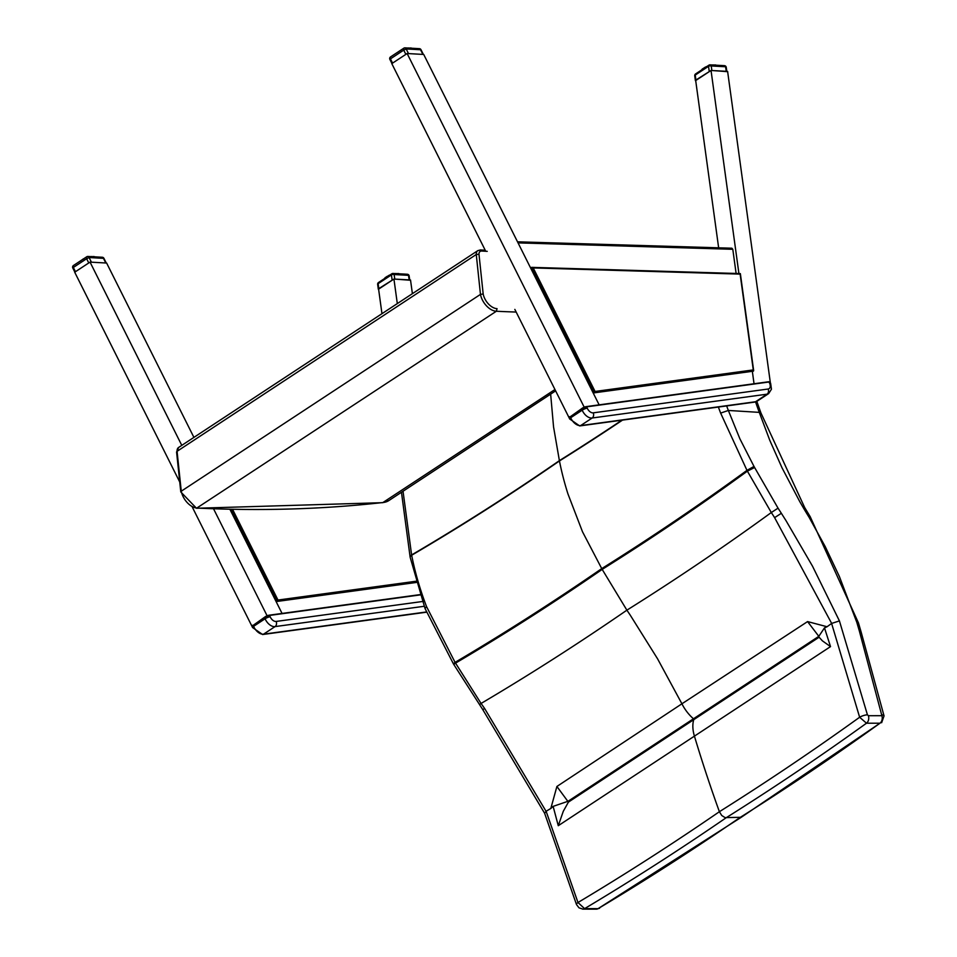 <?xml version="1.0" encoding="UTF-8"?>
<svg xmlns="http://www.w3.org/2000/svg" width="957" height="957" viewBox="0 0 957 957"><rect width="100%" height="100%" fill="white"/><g stroke="black" fill="none" stroke-linecap="round" stroke-linejoin="round"><path stroke-width="1.44" d="M403.029 491.24L411.606 554.952A3480.477 2498.787 -86.5 0 0 559.39 460.64A15.503 9.498 -123.3 0 1 559.45 460.939A235.757 144.495 56.7 0 0 567.956 493.956L582.478 531.721L601.738 568.614A15.503 9.498 -123.3 0 1 602.18 569.391L626.883 610.171A503.681 308.716 -123.3 0 1 630.28 615.207L657.567 658.811L681.922 703.79L556.902 786.475L550.825 808.462L553.146 806.368A641.728 603.867 -26.2 0 0 553.29 806.978L558.278 825.7L563.278 811.309L568.41 802.11L693.753 719.664A30.995 18.996 56.7 0 0 694.399 736.053A1053.669 645.808 56.7 0 0 701.05 757.609A1053.717 645.831 56.7 0 0 719.389 811.715L721.734 815.484L725.059 817.613L741.22 817.302M553.146 806.368L568.135 801.236L693.466 718.779A30.995 18.996 56.7 0 1 681.922 703.79L807.576 621.583L827.063 626.739A3764.587 2702.771 -86.5 0 0 831.609 623.462L859.637 717.248L866.492 723.205L879.985 723.205A3872.644 2780.348 -86.5 0 1 739.605 817.78A3872.644 2780.348 93.5 0 1 598.065 908.66L741.185 817.338M550.825 808.462A3764.587 2702.771 93.5 0 1 546.124 811.261L577.968 902.523L584.607 908.636L598.065 908.66A5.814 4.259 -89.9 0 1 596.355 909.15A5.814 4.259 -89.9 0 0 596.355 909.15L599.549 908.265M622.517 420.111A3480.8 2499.026 -86.5 0 1 559.45 460.939A3480.8 2499.026 93.5 0 1 411.677 555.239A236.092 144.818 56.7 0 0 426.523 606.559L455.065 662.364A15.623 9.283 -126.9 0 1 455.544 663.129A3600.736 2585.132 93.5 0 0 602.18 569.391A3600.736 2585.132 -86.5 0 0 747.381 471.143L771.306 512.533A3645.237 2617.084 -86.5 0 1 626.883 610.171A3645.237 2617.084 93.5 0 1 481.072 703.455A505.463 304.852 -125.3 0 1 484.577 708.431L546.064 811.297A1.412 1.089 77 0 1 546.124 811.261M556.902 786.475L568.41 802.11M558.278 825.7L830.52 646.609L824.671 628.462A641.728 124.183 76.7 0 0 824.479 627.888L818.809 636.333L819.084 637.218L693.753 719.664M550.646 394.14L553.553 426.882L559.39 460.64A3480.477 2498.787 93.5 0 0 621.883 420.195M410.194 557.441L410.122 557.13A5.814 2.464 -12.1 0 1 411.606 554.952A15.551 9.45 -124.4 0 1 411.677 555.239A5.814 2.548 -11.1 0 0 410.194 557.441L425.04 608.532M426.523 606.559L425.016 608.485L453.391 663.811L455.065 662.364A3599.887 2584.522 -86.5 0 0 601.738 568.614A3599.887 2584.522 93.5 0 0 746.974 470.354A15.623 9.833 -119.7 0 1 747.381 471.143L754.594 467.506A21.401 13.314 58.6 0 0 753.996 466.43L746.974 470.354L720.633 413.101L728.349 410.457L759.272 412.371L769.751 440.244L782.025 467.829L799.741 501.576L803.581 508.191L804.705 507.605L760.887 412.862L759.272 412.371A334.615 205.085 56.7 0 1 755.563 401.904M544.617 813.259L482.818 709.687L453.917 664.696A5.814 0.706 -29.9 0 1 453.917 664.696A5.814 0.706 -29.9 0 1 455.544 663.129L481.072 703.455L480.27 704.041M576.521 904.604A5.814 1.782 -21.1 0 1 576.497 904.556A5.814 1.782 -21.1 0 1 577.968 902.523A3867.189 2776.424 93.5 0 0 719.389 811.715A3867.189 2776.424 -86.5 0 0 859.637 717.248A5.814 1.579 161.5 0 1 867.437 714.831L839.421 620.902L831.669 623.426A1.412 1.101 -102.6 0 0 831.609 623.462M544.629 813.294L546.064 811.297M858.429 622.851L810.232 516.756L809.144 517.39L825.257 546.65L839.433 576.628L856.802 622.313A9.726 6.053 -121.4 0 1 856.922 622.708L859.398 631.153A21.401 13.314 58.6 0 0 859.446 631.357L881.887 715.692A5.814 4.247 90 0 1 879.985 723.205L741.137 817.362M831.669 623.426L774.608 517.641A505.463 314.494 -121.4 0 0 771.318 512.533L778.041 508.155L754.594 467.506M807.576 621.583L818.809 636.333L693.466 718.779M827.063 626.739L824.479 627.888M830.52 646.609L822.398 640.843L819.084 637.218M718.384 407.048A236.092 144.603 56.6 0 0 720.633 413.101M882.282 714.915A5.814 2.07 -13.8 0 1 884.041 715.896A5.814 2.07 -13.8 0 1 884.053 715.944M479.828 250.136A1.938 1.4 93.2 0 1 480.498 249.944L477.806 250.638A7.752 4.749 56.7 0 0 476.263 254.502L478.99 254.263A5.814 3.565 -123.3 0 1 481.67 251.033L487.233 251.344M483.177 294.002A13.554 8.314 -123.3 0 0 497.066 308.668L496.348 311.252A15.491 9.498 56.7 0 1 480.462 294.397L181.268 491.204L177.069 451.321L177.236 452.757L177.069 451.321L476.263 254.502L480.462 294.397L483.177 294.002L478.99 254.263M554.952 389.523L382.692 502.676L388.901 500.535A30.995 18.996 -123.3 0 1 383.207 502.497A2335.559 1431.481 -123.3 0 1 197.154 508.071A15.491 9.498 -123.3 0 1 181.268 491.204L181.423 492.496L181.268 491.204M584.715 407L585.002 407.263A3.876 0.861 -23.1 0 1 586.689 406.833L769.093 381.987A3.876 0.861 -23.1 0 1 770.098 382.142L768.722 381.723L769.655 383.302A5.814 3.565 -123.3 0 1 768.124 389.02L593.232 412.85A5.814 3.565 -123.3 0 1 587.251 408.149L586.198 406.617A3.409 0.754 156.9 0 0 584.787 406.976M584.296 407.203L585.002 407.263M583.734 407.802L581.82 409.309L582.191 410.182A9.69 5.933 56.7 0 0 592.156 418.006L767.059 394.176L755.552 401.749A3.876 2.943 82.2 0 1 754.583 402.119L757.154 401.162A9.69 5.933 -123.3 0 1 755.552 401.749L580.648 425.578A9.69 5.933 -123.3 0 1 570.683 417.742L569.188 416.845L570.312 416.881L581.82 409.309L582.921 407.754L584.631 407.443M570.312 416.881L569.391 416.702M267.625 615.578L267.912 615.853A3.876 0.861 -23.1 0 1 269.599 615.423L422.228 594.632M267.206 615.782L267.912 615.853M252.062 625.842A3.876 0.861 -23.1 0 0 251.966 626.201L265.819 616.344L267.541 616.021M265.831 616.332L264.73 617.899L266.644 616.38M426.463 611.966L263.558 634.168A9.69 5.933 -123.3 0 1 253.593 626.333L252.301 625.292M419.381 48.663L419.381 48.663A1.938 1.388 93.2 0 1 420.554 49.752L421.008 49.728A1.938 1.938 0 0 0 419.381 48.663L405.014 47.862A1.938 1.388 -86.8 0 0 404.356 48.053A1.938 1.184 56.7 0 0 403.842 48.173A1.938 1.184 56.7 0 0 403.734 50.123L406.187 48.951A1.938 1.388 -86.8 0 0 405.014 47.862A1.938 1.938 0 0 0 403.842 48.173L390.552 56.918A1.938 1.938 0 0 0 389.882 59.406L390.432 58.879A1.938 1.184 -123.3 0 1 390.552 56.918M408.519 53.604L422.886 54.405L420.554 49.752L406.187 48.951L408.519 53.604M392.561 63.114L405.852 54.37L403.734 50.123L390.432 58.879L392.561 63.114L392.083 63.808M410.254 48.029L410.254 48.029A8.721 2.847 162.2 0 0 409.608 48.029L409.369 48.101M399.799 50.888L401.186 50.051M399.332 51.223L399.093 51.307A8.721 2.847 162.2 0 0 398.531 51.666L398.531 51.678M410.864 47.946A8.41 2.751 162.2 0 1 411.103 47.982L411.45 48.137A8.721 2.847 162.2 0 0 410.924 48.065L410.72 48.173M410.972 48.197L408.806 48.006M408.926 48.125L408.543 47.946A8.41 2.751 162.2 0 0 407.993 48.006M710.776 70.639L695.906 80.029L695.739 80.902M695.404 80.651L694.746 75.806A1.938 0.945 -7.8 0 1 695.225 75.065L708.527 66.32A1.938 0.945 -7.8 0 1 711.242 65.961A1.938 1.388 -86.8 0 0 709.4 65.052A1.938 1.184 56.7 0 0 708.898 65.184A1.938 1.184 56.7 0 0 708.527 66.32L709.209 71.273M726.83 71.608L711.864 70.507L711.242 65.961L725.609 66.763A1.938 0.945 -7.8 0 1 726.243 67.337A1.938 1.938 0 0 0 724.437 65.662L724.437 65.662A1.938 1.388 93.2 0 1 725.609 66.763L726.231 71.308L711.039 70.471L738.912 273.546M716.446 65.196A8.41 2.751 162.2 0 1 716.47 65.208L715.98 65.124A8.721 2.847 162.2 0 0 715.405 65.04L715.19 65.148M715.334 64.92A8.41 2.751 162.2 0 1 715.573 64.956L715.956 65.184M715.441 65.16L714.783 64.98M714.771 65.124L714.723 64.992A8.721 2.847 162.2 0 0 714.078 65.004L713.826 65.076M711.709 65.16L713.013 64.909A8.41 2.751 162.2 0 0 712.463 64.968M706.338 66.87A8.721 2.847 162.2 0 0 705.764 67.11L705.668 67.301M705.799 67.217L705.847 66.87A8.41 2.751 162.2 0 1 706.469 66.607M705.237 67.588L704.95 67.504A8.721 2.847 162.2 0 0 704.28 67.863L704.376 68.162M705.656 67.026L705.022 67.732M703.897 68.473L703.562 68.27A8.721 2.847 162.2 0 0 703 68.641L703.108 68.988M702.737 69.227L702.438 69.071A8.721 2.847 162.2 0 0 702.007 69.43L702.199 69.119A8.41 2.751 162.2 0 1 702.426 68.916M702.94 68.665L702.534 69.371M703.012 68.581L701.637 69.957M102.291 257.254L102.291 257.254A1.938 1.388 93.2 0 1 103.464 258.342L103.918 258.318A1.938 1.938 0 0 0 102.291 257.254L87.924 256.452A1.938 1.388 -86.8 0 0 87.254 256.643A1.938 1.184 56.7 0 0 86.752 256.763A1.938 1.184 56.7 0 0 86.644 258.713L89.097 257.541A1.938 1.388 -86.8 0 0 87.924 256.452A1.938 1.938 0 0 0 86.752 256.763L73.462 265.508A1.938 1.938 0 0 0 72.792 267.996L73.342 267.458A1.938 1.184 -123.3 0 1 73.462 265.508M91.429 262.194L105.784 262.996L103.464 258.342L89.097 257.541L91.429 262.194M75.471 271.704L88.762 262.948L86.644 258.713L73.342 267.458L75.471 271.704L74.993 272.386M93.2 256.739L92.279 256.679M93.164 256.608A8.721 2.847 162.2 0 0 92.518 256.62L91.716 256.596M90.137 256.763L90.987 256.751M84.084 258.641L83.379 259.12M82.709 259.467L83.367 258.904A8.41 2.751 162.2 0 0 82.828 259.203L82.828 259.203M82.23 259.802L81.991 259.885A8.721 2.847 162.2 0 0 81.441 260.256L81.441 260.256M94.887 256.847L94.887 256.847A8.41 2.751 162.2 0 1 94.899 256.823L94.229 256.727M94.576 256.703L94.408 256.739A8.721 2.847 162.2 0 0 93.834 256.655L93.619 256.763M93.774 256.536A8.41 2.751 162.2 0 1 94.013 256.572L93.092 256.584M93.882 256.775L93.224 256.596M90.771 256.596L91.453 256.524A8.41 2.751 162.2 0 0 90.903 256.584M393.686 279.217L378.816 288.607L378.649 289.493M378.314 289.229L377.656 284.396A1.938 0.945 -7.8 0 1 378.135 283.655L391.425 274.91A1.938 0.945 -7.8 0 1 394.14 274.539A1.938 1.388 -86.8 0 0 392.31 273.642A1.938 1.184 56.7 0 0 391.808 273.774A1.938 1.184 56.7 0 0 391.425 274.91L392.107 279.863M409.74 280.198L394.774 279.097L394.14 274.539L408.507 275.341A1.938 0.945 -7.8 0 1 409.153 275.927A1.938 1.938 0 0 0 407.335 274.252L407.335 274.252A1.938 1.388 93.2 0 1 408.507 275.341L409.141 279.899L393.937 279.049L378.601 289.146L381.963 313.681M399.045 273.678L398.1 273.738M398.244 273.511A8.41 2.751 162.2 0 1 398.483 273.546L398.842 273.69A8.721 2.847 162.2 0 0 398.315 273.618L398.351 273.75M397.681 273.714L397.633 273.582A8.721 2.847 162.2 0 0 396.988 273.594L396.748 273.654M396.306 273.69L395.923 273.499A8.41 2.751 162.2 0 0 395.373 273.558M390.181 274.922L389.391 275.185A8.41 2.751 162.2 0 0 388.757 275.46L388.578 275.891M388.147 276.178L387.848 276.095A8.721 2.847 162.2 0 0 387.178 276.441L387.274 276.74M386.795 277.063L386.472 276.86A8.721 2.847 162.2 0 0 385.91 277.231L386.018 277.566M385.647 277.817L385.336 277.662A8.721 2.847 162.2 0 0 384.917 278.02L385.109 277.697A8.41 2.751 162.2 0 1 385.324 277.506M385.85 277.255L385.432 277.961M385.922 277.171L384.547 278.547M740.072 273.678L753.446 371.137L594.237 392.837L595.075 391.461L533.228 267.936L531.889 267.362L530.633 268.008M417.934 580.983L277.985 600.051L277.147 601.427L416.283 582.466L276.106 601.57L282.04 613.413L229.967 509.411M752.334 371.292L754.032 383.721L752.334 371.304L593.196 392.98L599.13 404.835L423.712 54.453L407.132 53.52L585.002 408.783M407.132 53.52L391.796 63.617L485.737 251.26M514.842 309.398L569.618 418.795M718.647 247.815L695.691 80.555L711.039 70.471M770.349 382.728L727.607 71.392L726.231 71.308M736.112 273.463L732.799 249.299L731.878 248.21L517.51 241.81M193.912 437.385L106.622 263.031L90.042 262.11L181.782 445.364M213.626 508.968L267.9 617.373M90.042 262.11L74.694 272.207L179.737 482.005M192.357 507.21L252.516 627.385M412.395 293.667L410.517 279.982L409.141 279.899M393.937 279.049L397.311 303.584M881.887 715.692L868.394 715.704A5.814 4.247 90 0 1 866.492 723.205A3873.565 2781.006 -86.5 0 1 726.136 817.768A3873.565 2781.006 93.5 0 1 584.607 908.636A5.814 4.259 -89.9 0 1 582.885 909.126L596.355 909.15M582.681 909.126A5.814 4.259 -89.9 0 0 582.885 909.126L578.997 907.822L576.497 904.556L544.605 813.223M482.818 709.699L484.577 708.431M753.996 466.43L739.869 438.773L728.349 410.457A230.302 141.146 -123.3 0 1 726.662 405.924M856.802 622.313A5.814 1.627 -18 0 1 858.453 622.899L861.085 631.895A5.814 1.818 -16.3 0 1 861.109 631.979M856.922 622.708A5.814 1.818 -16.3 0 1 858.62 623.45M859.398 631.153A5.814 1.818 -16.3 0 1 861.085 631.895L861.133 632.051A5.814 1.77 -16.7 0 1 861.144 632.098M859.446 631.357A5.814 1.77 -16.7 0 1 861.133 632.051L884.041 715.896L881.636 722.714M868.394 715.704L867.437 714.831M803.581 508.191A335.381 208.626 58.6 0 0 809.144 517.39M839.421 620.902L812.505 566.173L786.044 520.704L781.355 513.299L774.608 517.641M781.355 513.299A511.253 318.035 58.6 0 0 778.041 508.155M485.211 250.208L480.498 249.944A1.938 1.4 93.2 0 1 481.67 251.033M382.704 502.676L196.496 508.263L496.348 311.252A2335.559 1431.481 56.7 0 0 516.17 312.054M177.069 451.321A7.752 4.749 -123.3 0 1 178.624 447.445L176.578 452.051L180.789 491.934L196.496 508.263M586.438 406.581L768.603 381.771L584.751 406.976M582.909 407.766L569.056 417.611A3.876 0.861 -23.1 0 1 569.152 417.252M587.251 408.149A3.876 0.861 -23.1 0 0 582.191 410.182L570.683 417.742A3.876 0.861 156.9 0 0 569.63 418.927L569.307 418.185M593.232 412.85A3.876 2.943 -97.8 0 1 592.156 418.006L580.648 425.578A3.876 2.943 82.2 0 1 579.691 425.937L754.583 402.119M769.655 383.302A3.876 0.861 156.9 0 1 770.66 383.47L771.45 389.212L768.662 393.59A9.69 5.933 56.7 0 1 767.059 394.176A3.876 2.943 -97.8 0 0 768.124 389.02M267.697 615.554A3.409 0.754 156.9 0 1 269.108 615.207L270.161 616.739A3.876 0.861 -23.1 0 0 265.101 618.76A9.69 5.933 56.7 0 0 275.066 626.596A3.876 2.943 -97.8 0 0 276.142 621.44A5.814 3.565 -123.3 0 1 270.161 616.739M267.661 615.554L422.133 594.333L269.348 615.172M253.222 625.471L264.73 617.899L265.101 618.76L253.593 626.333A3.876 0.861 156.9 0 0 252.528 627.517L252.217 626.775M424.178 606.283L275.066 626.596L263.558 634.168A3.876 2.943 82.2 0 1 262.601 634.527L426.559 612.193M424.537 601.223L276.142 621.44M411.45 48.137L412.395 48.424M397.502 52.515L398.459 51.69M695.906 80.029L695.225 75.065A1.938 1.184 -123.3 0 1 695.595 73.928L708.898 65.184A1.938 1.938 0 0 1 710.07 64.861L724.437 65.662M703 68.641L704.173 67.851M714.723 64.992L713.276 64.98M704.938 67.289L704.28 67.863M81.381 260.328L82.601 259.467M378.816 288.607L378.135 283.655A1.938 1.184 -123.3 0 1 378.505 282.518L391.808 273.774A1.938 1.938 0 0 1 392.98 273.451L407.335 274.252M396.27 273.594L397.633 273.582M387.107 276.549L388.566 275.616M387.13 276.37L385.91 277.231M753.291 369.916L595.075 391.461M533.228 267.936L740.144 274.109M530.334 267.422L531.47 267.458L594.237 392.837M277.985 600.051L232.527 509.268M231.104 509.435L277.147 601.415M518.048 242.887L732.799 249.299M453.391 663.811L453.917 664.696M401.462 492.269L410.122 557.07M810.232 516.756L804.705 507.605M756.82 401.366L760.887 412.862M555.622 390.863L388.901 500.535M477.806 250.638L178.624 447.445M569.63 418.927L579.691 425.937M770.66 383.47L770.098 382.142M757.154 401.162L768.662 393.59M252.528 627.517L262.601 634.527M423.365 54.429L421.008 49.728M391.939 63.521L389.882 59.406M407.227 48.185L408.926 48.113M399.739 50.817L398.471 51.75M411.498 48.161L410.182 47.994M726.794 71.344L726.243 67.337M695.595 73.928A1.938 1.938 0 0 0 694.746 75.806M715.992 65.196L714.664 64.968M707.271 66.332L705.632 67.146M702.103 69.371L701.325 70.232M106.263 263.019L103.918 258.318M74.849 272.111L72.792 267.996M81.453 260.196L80.412 261.105M409.704 279.934L409.153 275.927M378.505 282.518A1.938 1.938 0 0 0 377.656 284.396M399.775 273.989L398.698 273.702M396.306 273.666L394.619 273.738M388.53 275.736L389.379 275.173M385.013 277.949L384.236 278.822M740.359 273.642L753.661 370.598M740.299 273.582L531.889 267.362"/></g></svg>
